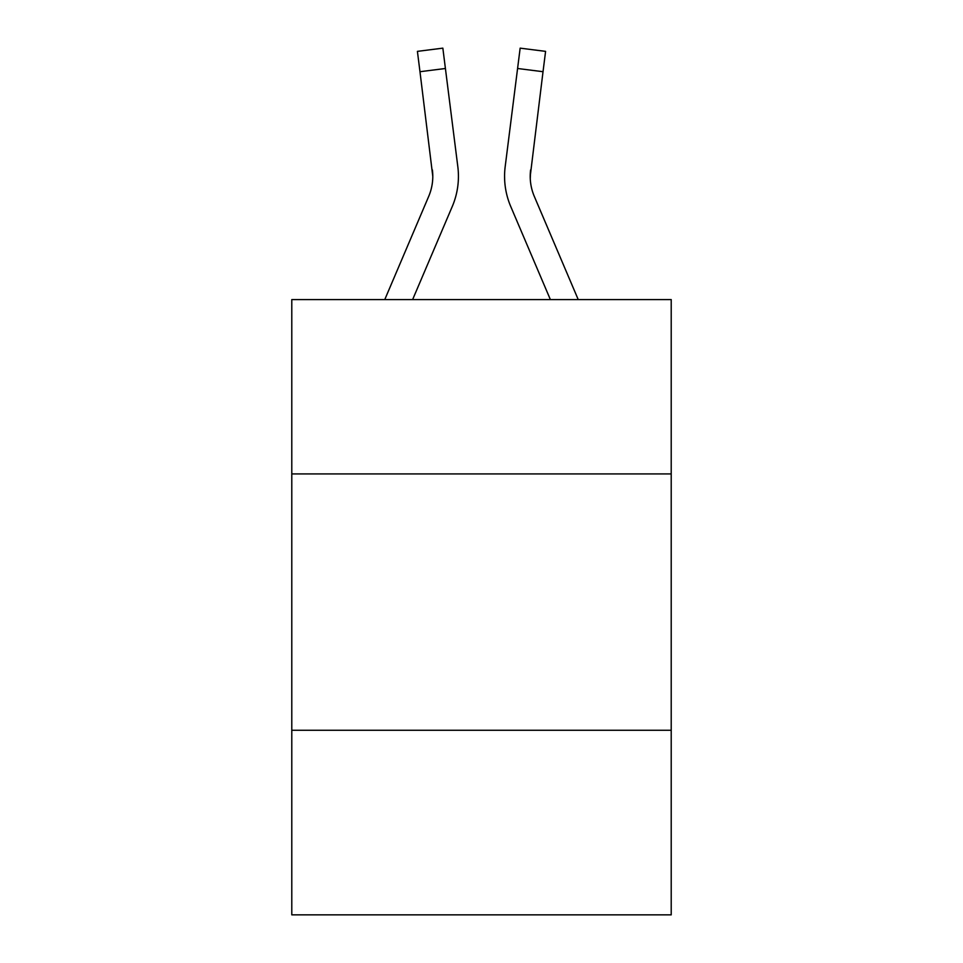 <?xml version="1.0" encoding="UTF-8"?>
<svg xmlns="http://www.w3.org/2000/svg" width="963" height="963" viewBox="0 0 963 963"><rect width="100%" height="100%" fill="white"/><g stroke="black" fill="none" stroke-linecap="round" stroke-linejoin="round"><path stroke-width="1.44" d="M671.211 473.916L671.211 299.589L291.789 299.589L291.789 473.916L671.211 473.916L671.211 914.85L291.789 914.85L291.789 473.916M671.211 730.267L291.789 730.267M412.621 299.589L452.285 206.455A76.908 76.908 0 0 0 457.822 166.683L445.412 68.493L419.976 71.707L417.412 51.364L442.848 48.15L445.412 68.493M457.437 163.614L457.822 166.683M550.379 299.589L510.715 206.455A76.908 76.908 0 0 1 505.178 166.683L520.152 48.15L545.588 51.364L543.024 71.707L517.588 68.493M578.233 299.589L534.309 196.416A51.268 51.268 0 0 1 530.204 176.422L543.024 71.707M530.264 178.829L530.613 169.897L530.264 178.829M534.309 196.416A51.268 51.268 0 0 1 530.204 176.422L530.613 169.897A51.268 51.268 0 0 0 534.309 196.416A51.268 51.268 0 0 1 530.204 176.422A51.268 51.268 0 0 0 534.309 196.416A51.268 51.268 0 0 1 530.204 176.422A51.268 51.268 0 0 0 534.309 196.416A51.268 51.268 0 0 1 530.204 176.422A51.268 51.268 0 0 0 534.309 196.416A51.268 51.268 0 0 1 530.204 176.422A51.268 51.268 0 0 0 534.309 196.416A51.268 51.268 0 0 1 530.204 176.422A51.268 51.268 0 0 0 534.309 196.416A51.268 51.268 0 0 1 530.204 176.422A51.268 51.268 0 0 0 534.309 196.416A51.268 51.268 0 0 1 530.204 176.422A51.268 51.268 0 0 0 534.309 196.416A51.268 51.268 0 0 1 530.204 176.422A51.268 51.268 0 0 0 534.309 196.416A51.268 51.268 0 0 1 530.204 176.422A51.268 51.268 0 0 0 534.309 196.416A51.268 51.268 0 0 1 530.204 176.422A51.268 51.268 0 0 0 534.309 196.416A51.268 51.268 0 0 1 530.204 176.422A51.268 51.268 0 0 0 534.309 196.416A51.268 51.268 0 0 1 530.204 176.422M384.767 299.589L428.691 196.416A51.268 51.268 0 0 0 432.796 176.434L419.976 71.707M428.691 196.416A51.268 51.268 0 0 0 432.796 176.434A51.268 51.268 0 0 1 428.691 196.416A51.268 51.268 0 0 0 432.796 176.434A51.268 51.268 0 0 1 428.691 196.416A51.268 51.268 0 0 0 432.796 176.434A51.268 51.268 0 0 1 428.691 196.416A51.268 51.268 0 0 0 432.387 169.897L432.796 176.422M504.66 180.081L504.576 176.289M505.178 166.683L505.563 163.614"/></g></svg>
